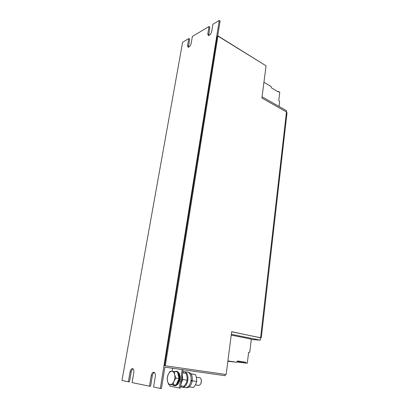 <?xml version="1.0" encoding="UTF-8"?>
<svg xmlns="http://www.w3.org/2000/svg" width="409" height="409" viewBox="0 0 409 409"><rect width="100%" height="100%" fill="white"/><g stroke="black" fill="none" stroke-linecap="round" stroke-linejoin="round"><path stroke-width="0.61" d="M174.801 385.002L174.116 384.981M178.902 378.739L178.488 380.697L176.509 384.123M177.762 372.921L178.452 374.169L178.953 378.238M173.237 384.92L173.15 385.293L174.183 385.667L175.993 385.631L177.987 384.107L179.602 380.799L180.083 377.021L179.418 373.668L177.803 371.633L176.182 371.214L175.108 371.49M174.183 385.667L175.323 385.605L177.45 384.041L179.004 380.948L179.556 377.18L178.989 377.118M172.649 384.895L173.165 385.227M198.498 385.298L198.702 385.324C199.689 385.298 200.471 384.557 201.044 383.105L201.376 380.421C201.167 378.806 200.563 377.89 199.561 377.671L199.423 377.66M200.758 383.76L201.202 382.87L201.264 379.716M182.849 371.95L184.444 371.699L187.578 372.134C190.272 372.988 191.417 375.83 191.013 380.656C190.083 385.222 188.252 387.563 185.517 387.676L182.348 387.303L180.66 386.469M184.444 371.699C187.128 372.553 188.263 375.401 187.849 380.252C186.908 384.833 185.078 387.185 182.348 387.303M169.986 384.639L169.755 386.106L179.393 388.003L182.169 369.613M172.537 368.248L172.066 371.295M179.393 388.003L180.415 388.121L183.176 369.756M260.589 337.875L231.683 331.684L226.141 374.521L165.313 365.789L217.9 36.074L266.06 65.839L261.893 98.053L286.474 111.959L286.632 110.742L262.057 96.785M265.4 65.43L217.752 35.762L220.108 20.997L219.25 20.45L160.318 388.422L161.448 388.55L164.863 367.164L225.149 375.702L225.318 374.404M165.313 365.789L164.53 365.672L217.159 36.488L217.9 36.074M128.36 381.822L130.103 371.914L131.182 372.057L129.443 381.95L121.969 380.503L182.618 42.245L188.81 38.558L187.583 45.517L187.951 47.168C189.311 47.234 190.379 45.992 191.156 43.441L192.378 36.437L208.999 26.549L209.853 27.076L208.723 35.532M188.81 38.558L189.643 39.054L188.467 47.234M130.103 371.914C130.589 369.777 131.401 368.673 132.547 368.616C133.656 368.995 134.075 370.319 133.804 372.579L132.061 382.589L149.464 386.183L150.573 386.306L152.301 375.851C152.654 374.046 153.344 372.911 154.367 372.451M208.999 26.549L207.808 33.768L208.201 35.435C209.705 35.537 210.875 34.228 211.714 31.498L212.905 24.228L219.25 20.45M251.269 339.506L260.328 340.165L260.605 337.762L231.668 331.801M231.346 334.301L260.328 340.165M231.238 335.114L251.315 339.153L249.751 352.267L248.611 352.343L247.302 363.258L245.778 363.008L245.86 362.308L237.711 360.958L236.463 362.272L227.91 360.876M131.182 372.057C131.524 370.38 132.153 369.312 133.058 368.841M149.464 386.183L151.197 375.707C151.688 373.448 152.567 372.292 153.835 372.236C155.077 372.645 155.568 374.051 155.313 376.449L153.585 387.032L160.318 388.422M260.594 337.645L286.474 111.959L287.021 112.761M237.389 361.3L245.86 362.308M236.791 361.929L245.778 363.008M227.864 361.229L236.463 362.272M227.879 361.101L231.029 361.479L227.895 360.968M236.739 361.985L247.302 363.258M279.04 106.432L279.659 101.279L278.754 100.527L279.751 92.219L278.488 91.478L278.422 92.005L271.699 88.037L270.962 86.406L263.938 82.25M278.488 91.478L277.916 91.703M190.977 373.867L195.482 374.578L196.545 378.028L196.755 381.387L195.62 384.486L193.621 387.466L189.188 386.924M192.118 381.413L192.557 380.851L196.755 381.387M191.294 374.347L191.31 374.005L195.482 374.578M191.31 374.005L191.054 373.964M191.581 380.293L191.463 381.111L190.957 381.024M180.742 385.927L184.076 386.326L186.095 383.305L187.235 380.166L187.066 376.766L186.018 373.279L182.726 372.747M182.46 380.201L182.925 379.613L187.235 380.166M182.716 372.824L186.018 373.279M181.944 379.051L181.657 379.849M190.947 381.076L192.148 381.229C191.161 385.472 189.382 387.625 186.816 387.696L186.361 387.645M188.38 372.379L188.825 372.441C191.371 373.202 192.521 375.851 192.271 380.385L191.069 380.227M192.148 381.229L191.463 381.111M181.652 379.889L182.501 379.997L181.034 383.99M182.409 374.874L182.629 379.143L181.78 379.031M182.501 379.997L181.816 379.879M173.125 384.915L173.033 385.212M175.144 385.017L175.144 385.585M175.282 385.544L175.246 385.022M177.077 383.504L177.271 384.02M177.388 383.867L177.153 383.402M178.488 380.697L178.825 380.927M178.891 380.707L178.528 380.549M178.989 377.272L179.377 377.154M179.377 376.929L178.963 373.77L178.713 373.57L178.401 374.051M178.452 374.169L178.784 373.744M178.713 373.57L177.516 371.837L171.79 371.285C173.196 371.398 174.162 372.522 174.694 374.664C175.129 376.904 174.888 379.128 173.968 381.336L175.896 378.09L174.694 374.664L174.418 371.392M177.491 371.817L177.046 371.755M177.097 371.536L176.182 371.214M179.004 380.948L178.498 380.661M177.45 384.041L177.128 383.438M168.201 374.491C169.173 372.415 170.369 371.346 171.79 371.285L170.088 371.306L168.201 374.491L167.22 377.793L167.46 381.06C167.051 378.841 167.301 376.653 168.201 374.491M170.323 384.526C168.917 384.363 167.961 383.207 167.46 381.06L168.62 384.475L170.323 384.526C171.754 384.511 172.971 383.448 173.968 381.336L172.966 384.69L170.323 384.526M177.511 371.822L179.009 378.494L176.09 385.063L168.62 384.475M176.09 385.063L172.966 384.69M179.009 378.494L175.896 378.09M151.197 375.707L152.301 375.851M207.808 33.768L208.662 34.295M187.583 45.517L188.426 46.002M199.561 377.671L196.376 377.246M201.473 380.687L201.376 380.421M261.29 337.844L287.031 112.639M198.6 385.319L195.384 384.92M174.265 385.002L173.83 384.951"/></g></svg>
